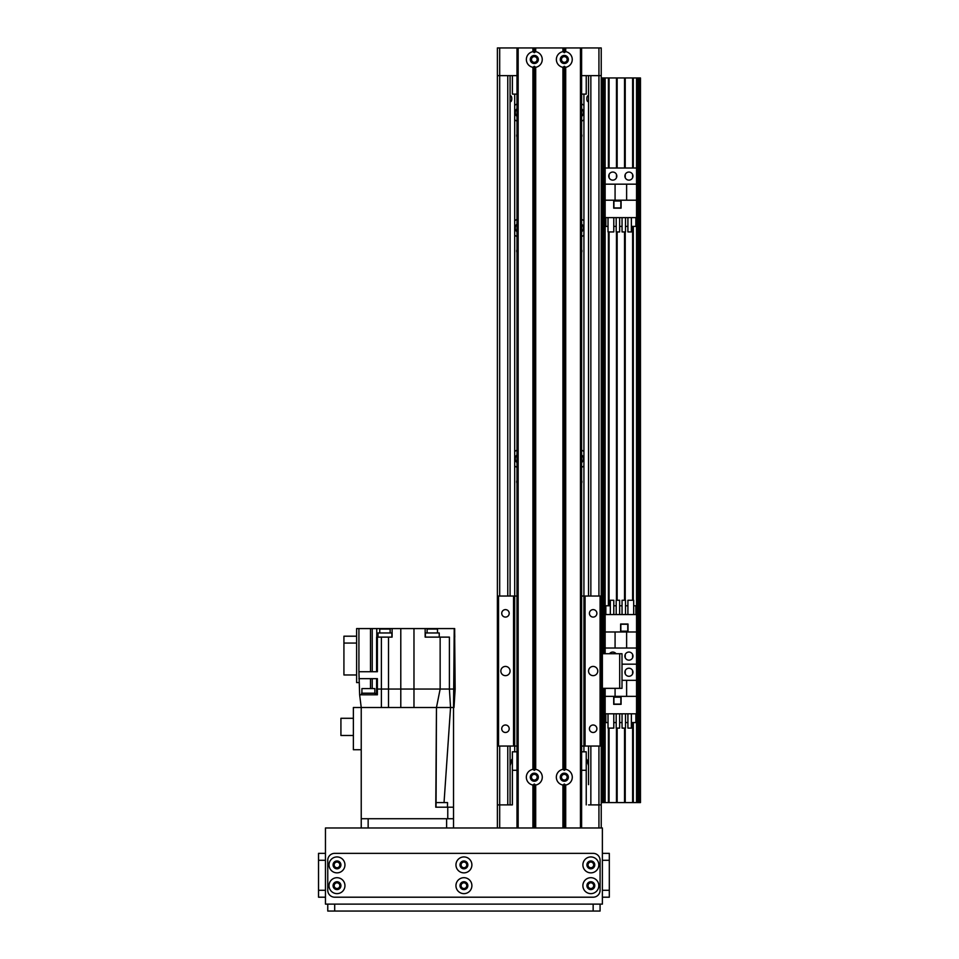 <?xml version="1.0" encoding="UTF-8"?>
<svg xmlns="http://www.w3.org/2000/svg" width="959" height="959" viewBox="0 0 959 959"><rect width="100%" height="100%" fill="white"/><g stroke="black" fill="none" stroke-linecap="round" stroke-linejoin="round"><path stroke-width="1.44" d="M516.997 137.065A3.74 3.74 0 0 1 516.997 134.224M581.622 134.224A3.74 3.74 0 0 1 581.622 137.065M581.622 219.395A9.23 9.23 0 0 1 583.923 220.75L583.923 94.102M581.622 116.435A5.191 5.191 0 0 0 581.622 108.703M583.923 119.767A9.23 9.23 0 0 1 581.622 121.122M581.622 104.016A9.23 9.23 0 0 1 583.923 105.358M516.997 121.122A9.23 9.23 0 0 1 514.695 119.767L514.695 105.358A9.23 9.23 0 0 1 516.997 104.016M516.997 108.703A5.191 5.191 0 0 0 516.997 116.435M581.622 572.967L581.622 596.042L583.923 596.042L583.923 465.942A9.23 9.23 0 0 1 581.622 467.285M581.622 450.179A9.23 9.23 0 0 1 583.923 451.521L583.923 235.159A9.23 9.23 0 0 1 581.622 236.513M581.622 480.387A3.74 3.74 0 0 1 581.622 483.228M581.622 249.616A3.74 3.74 0 0 1 581.622 252.445M516.997 236.513A9.23 9.23 0 0 1 514.695 235.159L514.695 220.75A9.23 9.23 0 0 1 516.997 219.395M516.997 224.082A5.191 5.191 0 0 0 516.997 231.826M583.923 235.159L583.923 220.75M581.622 231.826A5.191 5.191 0 0 0 581.622 224.082M516.997 467.285A9.23 9.23 0 0 1 514.695 465.942L514.695 451.521A9.23 9.23 0 0 1 516.997 450.179M516.997 454.866A5.191 5.191 0 0 0 516.997 462.598M583.923 465.942L583.923 451.521M581.622 462.598A5.191 5.191 0 0 0 581.622 454.866M588.394 95.888L588.538 96.128C586.273 94.186 586.273 103.248 588.538 101.318L588.394 101.558M588.538 765.666L586.237 758.737A11.544 11.544 0 0 1 588.538 765.666L588.538 778.984M512.382 758.737L510.08 765.666A11.544 11.544 0 0 1 512.382 758.737M510.224 101.558L510.08 101.318C512.346 103.248 512.346 94.186 510.08 96.128L510.224 95.888M588.538 746.042L588.538 784.654M588.538 596.042L588.538 75.641M516.997 252.445A3.74 3.74 0 0 1 516.997 249.616M516.997 483.228A3.74 3.74 0 0 1 516.997 480.387M588.538 804.889L598.931 804.889L598.931 827.977M499.687 827.977L499.687 804.889L512.382 804.889L510.08 804.889L510.08 746.042M510.08 596.042L510.08 75.641M499.687 746.042L499.687 804.889L497.385 804.889L497.385 75.641L499.687 75.641L499.687 47.95L497.385 47.95L497.385 596.042L497.385 75.641L497.385 596.042L516.997 596.042L516.997 746.042L497.385 746.042L497.385 827.977M601.233 827.977L601.233 746.042L581.622 746.042M601.233 77.955L601.233 47.95L598.931 47.95L598.931 75.641L601.233 75.641L601.233 77.955L640.468 77.955L640.468 802.587L601.233 802.587L601.233 804.889L601.233 75.641L601.233 596.042L600.082 596.042L600.082 746.042M598.931 596.042L598.931 75.641L581.622 75.641M516.997 75.641L499.687 75.641L499.687 596.042M598.931 47.95L581.622 47.95L581.622 827.977L581.622 47.95L564.312 47.95L564.312 52.685L565.702 51.654A7.96 7.96 0 0 1 565.702 67.322L564.312 66.291L562.921 67.322A7.96 7.96 90 0 1 562.921 51.654L564.312 52.685M516.997 827.977L516.997 47.95L499.687 47.95M567.153 59.494A2.841 2.841 0 0 1 562.897 61.951A2.841 2.841 0 0 1 562.897 57.037A2.841 2.841 0 0 1 567.153 59.494M537.148 59.494A2.841 2.841 0 0 1 532.892 61.951A2.841 2.841 0 0 1 532.892 57.037A2.841 2.841 0 0 1 537.148 59.494M601.233 802.587L601.233 804.889L598.931 804.889L598.931 746.042M586.237 804.889L586.237 751.82L581.622 751.82M512.382 804.889L512.382 770.281L516.997 770.281M581.622 770.281L586.237 770.281M561.471 777.198A2.841 2.841 0 0 1 565.726 774.74A2.841 2.841 0 0 1 565.726 779.655A2.841 2.841 0 0 1 561.471 777.198M531.466 777.198A2.841 2.841 0 0 1 535.733 774.74A2.841 2.841 0 0 1 535.733 779.655A2.841 2.841 0 0 1 531.466 777.198M512.382 770.281L512.382 751.82L516.997 751.82M516.997 94.102L512.382 94.102L512.382 75.641M586.237 75.641L586.237 94.102L581.622 94.102M632.616 802.587L632.616 722.559M632.616 673.889L632.616 670.617M632.616 657.742L632.616 654.47M632.616 600.25L632.616 226.396M632.616 177.727L632.616 174.454M632.616 168.017L632.616 77.955M637.232 802.587L637.232 77.955M604.47 802.587L604.47 688.346M604.47 653.738L604.47 77.955M609.085 802.587L609.085 728.109M609.085 605.788L609.085 231.934M609.085 177.727L609.085 174.454M609.085 168.017L609.085 77.955M616.469 802.587L616.469 728.109M616.469 600.25L616.469 231.934M616.469 177.727L616.469 174.454M616.469 168.017L616.469 77.955M625.232 802.587L625.232 728.109M625.232 673.889L625.232 670.617M625.232 657.742L625.232 654.47M625.232 600.25L625.232 231.934M625.232 177.727L625.232 174.454M625.232 168.017L625.232 77.955M602.384 802.587L602.384 688.346L622.007 688.346L622.007 653.738L602.384 653.738L602.384 77.955M601.233 653.738L602.384 653.738L602.384 688.346L601.233 688.346M609.504 653.738A4.04 4.04 0 0 1 616.05 653.738M624.884 656.1A4.04 4.04 0 0 1 630.95 652.599A4.04 4.04 0 0 1 630.95 659.6A4.04 4.04 0 0 1 624.884 656.1M636.548 802.587L636.548 664.179L622.007 664.179L636.548 664.179L636.548 631.981L626.623 631.981L626.623 648.02L636.548 648.02M626.623 631.981L605.153 631.981L605.153 614.563L636.548 614.563L636.548 631.981M605.153 653.738L605.153 648.02L626.623 648.02M605.153 631.981L605.153 648.02M628.001 624.021L620.617 624.021L620.617 631.406L628.001 631.406L628.001 624.021M633.683 605.788L635.853 605.788L635.853 614.563M610.332 605.788L605.848 605.788L605.848 614.563M613.784 605.788L616.193 605.788M619.646 605.788L622.055 605.788M625.508 605.788L627.917 605.788M610.332 614.563L610.332 600.25L613.784 600.25L613.784 614.563M616.193 614.563L616.193 600.25L619.646 600.25L619.646 614.563M622.055 614.563L622.055 600.25L625.508 600.25L625.508 614.563M627.917 614.563L627.917 600.25L633.683 600.25L633.683 614.563M615.079 631.981L615.079 648.02M627.773 631.178L627.773 624.249L620.845 624.249L620.845 631.178L627.773 631.178M597.769 671.048A4.615 4.615 0 0 1 590.852 675.04A4.615 4.615 0 0 1 590.852 667.044A4.615 4.615 0 0 1 597.769 671.048M510.08 671.048A4.615 4.615 0 0 1 503.151 675.04A4.615 4.615 0 0 1 503.151 667.044A4.615 4.615 0 0 1 510.08 671.048M509.205 613.352A3.74 3.74 0 0 1 503.595 616.589A3.74 3.74 0 0 1 503.595 610.116A3.74 3.74 0 0 1 509.205 613.352M596.894 613.352A3.74 3.74 0 0 1 591.283 616.589A3.74 3.74 0 0 1 591.283 610.116A3.74 3.74 0 0 1 596.894 613.352M596.894 728.732A3.74 3.74 0 0 1 591.283 731.981A3.74 3.74 0 0 1 591.283 725.495A3.74 3.74 0 0 1 596.894 728.732M509.205 728.732A3.74 3.74 0 0 1 503.595 731.981A3.74 3.74 0 0 1 503.595 725.495A3.74 3.74 0 0 1 509.205 728.732M583.923 751.82L583.923 596.042L600.082 596.042M498.536 596.042L498.536 746.042M513.544 596.042L513.544 746.042M514.695 465.942L514.695 751.82M585.074 596.042L585.074 746.042M532.916 785.037A7.96 7.96 90 0 1 532.916 769.358L534.307 770.389L535.697 769.358A7.96 7.96 90 0 1 535.697 785.037L534.307 784.006L532.916 785.037L532.916 827.977M538.347 777.198A4.04 4.04 0 0 0 532.293 773.697A4.04 4.04 0 0 0 532.293 780.698A4.04 4.04 0 0 0 538.347 777.198M568.351 59.494A4.04 4.04 0 0 0 562.286 55.994A4.04 4.04 0 0 0 562.286 62.982A4.04 4.04 0 0 0 568.351 59.494M532.916 67.322A7.96 7.96 90 0 1 532.916 51.654L534.307 52.685L535.697 51.654A7.96 7.96 90 0 1 535.697 67.322L534.307 66.291L532.916 67.322L532.916 769.358M538.347 59.494A4.04 4.04 0 0 0 532.293 55.994A4.04 4.04 0 0 0 532.293 62.982A4.04 4.04 0 0 0 538.347 59.494M562.921 785.037A7.96 7.96 90 0 1 562.921 769.358L564.312 770.389L565.702 769.358A7.96 7.96 0 0 1 565.702 785.037L564.312 784.006L562.921 785.037L562.921 827.977M568.351 777.198A4.04 4.04 0 0 0 562.286 773.697A4.04 4.04 0 0 0 562.286 780.698A4.04 4.04 0 0 0 568.351 777.198M516.997 47.95L564.312 47.95M534.307 52.685L534.307 47.95M534.307 770.389L534.307 66.291M564.312 827.977L564.312 784.006M564.312 770.389L564.312 66.291M534.307 827.977L534.307 784.006M453.535 818.734L453.535 807.202L447.769 807.202L447.769 818.734L453.535 818.734L453.535 827.977M361.231 749.734L361.231 707.502L359.637 694.807L377.378 694.807L377.378 689.041L381.394 689.041L381.394 707.502L388.503 707.502L353.38 707.502L353.38 749.734L361.231 749.734L361.231 827.977L361.231 818.734L447.769 818.734M368.148 827.977L368.148 818.734L446.618 818.734L446.618 827.977M438.587 802.587L436.069 802.587L436.033 807.202L439.725 807.202M453.535 807.202L453.535 707.502L450.55 707.502L449.399 689.041L449.399 637.124L440.145 637.124L440.157 689.041L436.465 707.502L435.77 807.202L447.769 807.202M436.069 802.587L436.465 707.502L440.157 689.041L454.686 689.041L454.686 628.577L453.535 707.502L454.23 628.577L425.149 628.577L425.149 637.124L425.149 628.577L425.149 637.124L440.145 637.124L440.145 689.041L413.976 689.041L413.976 628.577L370.486 628.577L370.486 671.732M454.686 689.041L454.003 707.502L455.153 689.041L454.686 637.124M435.77 807.202L436.465 707.514L400.79 707.502L413.976 707.502L413.976 689.041L400.79 689.041L400.79 628.577M436.477 707.502L450.55 707.502L444.041 802.587L447.541 802.587L447.445 807.202M358.918 682.58L356.616 682.58L356.616 628.577L370.486 628.577M413.976 628.577L425.149 628.577M439.234 637.124L439.234 632.964L425.388 632.964L425.388 637.124M437.496 632.964L437.496 629.044L427.115 629.044L427.115 632.964M381.394 637.124L381.394 689.041L400.79 689.041L400.79 707.502L388.503 707.502L388.503 637.124L376.599 637.124L376.599 671.732M436.465 802.587L444.041 802.587M359.637 694.807L358.918 671.732L377.378 671.732L377.378 637.124M358.918 628.577L358.918 671.732M356.616 674.968L343.921 674.968L343.921 643.057L356.616 643.057M343.921 643.057L343.921 636.201L356.616 636.201M376.767 637.124L376.767 628.577M392.099 628.577L392.099 637.124L388.503 637.124M377.378 689.041L377.378 678.66L358.918 678.66M375.185 694.807L375.185 693.201L361.579 693.201L361.579 694.807M374.849 693.201L374.849 688.586L361.915 688.586L361.915 693.201M391.871 637.124L391.871 632.964L378.026 632.964L378.026 637.124M390.145 632.964L390.145 629.044L379.752 629.044L379.752 632.964M353.38 735.493L340.924 735.493L340.924 718.291L353.38 718.291M454.77 637.124L454.686 632.964M602.384 832.592L602.384 841.822L602.384 832.592M325.461 891.438L325.461 879.894M602.384 897.204L609.313 897.204L609.313 890.276L609.313 897.204L602.384 897.204L602.384 891.438M325.461 862.057L325.461 859.12M602.384 868.818L602.384 870.664M609.313 853.354L602.384 853.354L602.384 860.283L609.313 860.283L609.313 853.354L609.313 890.276L602.384 890.276L602.384 859.12M461.087 885.66A2.841 2.841 90 0 1 465.343 883.203A2.841 2.841 90 0 1 465.343 888.118A2.841 2.841 90 0 1 461.087 885.66M588.011 864.898A2.841 2.841 90 0 1 592.266 862.441A2.841 2.841 90 0 1 592.266 867.356A2.841 2.841 90 0 1 588.011 864.898M334.164 864.898A2.841 2.841 90 0 1 338.419 862.441A2.841 2.841 90 0 1 338.419 867.356A2.841 2.841 90 0 1 334.164 864.898M461.087 864.898A2.841 2.841 90 0 1 465.343 862.441A2.841 2.841 90 0 1 465.343 867.356A2.841 2.841 90 0 1 461.087 864.898M334.164 885.66A2.841 2.841 90 0 1 338.419 883.203A2.841 2.841 90 0 1 338.419 888.118A2.841 2.841 90 0 1 334.164 885.66M588.011 885.66A2.841 2.841 90 0 1 592.266 883.203A2.841 2.841 90 0 1 592.266 888.118A2.841 2.841 90 0 1 588.011 885.66M325.461 827.977L325.461 904.121L602.384 904.121L602.384 827.977L325.461 827.977M609.313 885.66L609.313 893.632L609.313 885.66M609.313 864.898L609.313 856.938L609.313 864.898M600.082 904.121L600.082 911.05L600.082 904.121L600.082 911.05L327.762 911.05L327.762 904.121L327.762 911.05M340.924 864.898A3.92 3.92 -90 0 0 335.039 861.494A3.92 3.92 -90 0 0 335.039 868.291A3.92 3.92 -90 0 0 340.924 864.898M344.952 864.898A7.96 7.96 90 0 1 333.013 871.791A7.96 7.96 90 0 1 333.013 858.005A7.96 7.96 90 0 1 344.952 864.898M594.772 864.898A3.92 3.92 -90 0 0 588.886 861.494A3.92 3.92 -90 0 0 588.886 868.291A3.92 3.92 -90 0 0 594.772 864.898M598.812 864.898A7.96 7.96 90 0 1 586.872 871.791A7.96 7.96 90 0 1 586.872 858.005A7.96 7.96 90 0 1 598.812 864.898M467.848 864.898A3.92 3.92 -90 0 0 461.962 861.494A3.92 3.92 -90 0 0 461.962 868.291A3.92 3.92 -90 0 0 467.848 864.898M471.888 864.898A7.96 7.96 90 0 1 459.936 871.791A7.96 7.96 90 0 1 459.936 858.005A7.96 7.96 90 0 1 471.888 864.898M594.772 885.66A3.92 3.92 -90 0 0 588.886 882.268A3.92 3.92 -90 0 0 588.886 889.065A3.92 3.92 -90 0 0 594.772 885.66M598.812 885.66A7.96 7.96 90 0 1 586.872 892.565A7.96 7.96 90 0 1 586.872 878.768A7.96 7.96 90 0 1 598.812 885.66M340.924 885.66A3.92 3.92 -90 0 0 335.039 882.268A3.92 3.92 -90 0 0 335.039 889.065A3.92 3.92 -90 0 0 340.924 885.66M344.952 885.66A7.96 7.96 90 0 1 333.013 892.565A7.96 7.96 90 0 1 333.013 878.768A7.96 7.96 90 0 1 344.952 885.66M467.848 885.66A3.92 3.92 -90 0 0 461.962 882.268A3.92 3.92 -90 0 0 461.962 889.065A3.92 3.92 -90 0 0 467.848 885.66M471.888 885.66A7.96 7.96 90 0 1 459.936 892.565A7.96 7.96 90 0 1 459.936 878.768A7.96 7.96 90 0 1 471.888 885.66M327.762 890.276A6.929 6.929 -90 0 0 334.691 897.204L593.153 897.204A6.929 6.929 -90 0 0 600.082 890.276L600.082 860.283A6.929 6.929 -90 0 0 593.153 853.354L334.691 853.354A6.929 6.929 -90 0 0 327.762 860.283L327.762 890.276M318.532 853.354L325.461 853.354L318.532 853.354L318.532 893.632M325.461 890.276L318.532 890.276L318.532 897.204L325.461 897.204L318.532 897.204M632.964 672.259A4.04 4.04 0 0 1 626.91 675.747A4.04 4.04 0 0 1 626.91 668.759A4.04 4.04 0 0 1 632.964 672.259M636.548 713.796L605.153 713.796L605.153 696.366L615.079 696.366L615.079 688.346M605.153 688.346L605.153 696.366M613.7 704.338L621.084 704.338L621.084 696.953L613.7 696.953L613.7 704.338M608.018 722.559L605.848 722.559L605.848 713.796M631.37 722.559L635.853 722.559L635.853 713.796M627.917 722.559L625.508 722.559M622.055 722.559L619.646 722.559M616.193 722.559L613.784 722.559M631.37 713.796L631.37 728.109L627.917 728.109L627.917 713.796M625.508 713.796L625.508 728.109L622.055 728.109L622.055 713.796M619.646 713.796L619.646 728.109L616.193 728.109L616.193 713.796M613.784 713.796L613.784 728.109L608.018 728.109L608.018 713.796M636.548 696.366L615.079 696.366M622.007 680.327L636.548 680.327M626.623 696.366L626.623 680.327M613.928 697.181L613.928 704.098L620.845 704.098L620.845 697.181L613.928 697.181M632.964 176.084A4.04 4.04 0 0 1 626.91 179.585A4.04 4.04 0 0 1 626.91 172.596A4.04 4.04 0 0 1 632.964 176.084M616.817 176.084A4.04 4.04 0 0 1 610.751 179.585A4.04 4.04 0 0 1 610.751 172.596A4.04 4.04 0 0 1 616.817 176.084M636.548 614.563L636.548 168.017L605.153 168.017L605.153 200.203L615.079 200.203L615.079 184.164L605.153 184.164M636.548 217.633L605.153 217.633L605.153 200.203M613.7 208.163L621.084 208.163L621.084 200.779L613.7 200.779L613.7 208.163M608.018 226.396L605.848 226.396L605.848 217.633M631.37 226.396L635.853 226.396L635.853 217.633M627.917 226.396L625.508 226.396M622.055 226.396L619.646 226.396M616.193 226.396L613.784 226.396M631.37 217.633L631.37 231.934L627.917 231.934L627.917 217.633M625.508 217.633L625.508 231.934L622.055 231.934L622.055 217.633M619.646 217.633L619.646 231.934L616.193 231.934L616.193 217.633M613.784 217.633L613.784 231.934L608.018 231.934L608.018 217.633M636.548 200.203L615.079 200.203M615.079 184.164L636.548 184.164M626.623 200.203L626.623 184.164M613.928 201.006L613.928 207.935L620.845 207.935L620.845 201.006L613.928 201.006M514.695 105.358L514.695 94.102M514.695 220.75L514.695 119.767M514.695 451.521L514.695 235.159M507.767 804.889L507.767 746.042M507.767 596.042L507.767 75.641M590.852 804.889L590.852 746.042M590.852 596.042L590.852 75.641M633.312 802.587L633.312 722.559M633.312 600.25L633.312 226.396M633.312 168.017L633.312 77.955M636.548 168.017L636.548 77.955M637.927 802.587L637.927 77.955M639.317 802.587L639.317 77.955M603.774 802.587L603.774 688.346M603.774 653.738L603.774 77.955M605.153 802.587L605.153 713.796M605.153 614.563L605.153 77.955M608.39 802.587L608.39 728.109M608.39 605.788L608.39 231.934M608.39 168.017L608.39 77.955M617.152 802.587L617.152 728.109M617.152 600.25L617.152 231.934M617.152 168.017L617.152 77.955M624.537 802.587L624.537 728.109M624.537 600.25L624.537 231.934M624.537 168.017L624.537 77.955M619.694 688.346L619.694 653.738M532.916 51.654L532.916 47.95M518.16 827.977L518.16 47.95M533.324 51.762L533.324 47.95M533.324 769.466L533.324 67.214M535.29 51.762L535.29 47.95M535.29 769.466L535.29 67.214M535.697 51.654L535.697 47.95M535.697 769.358L535.697 67.322M563.329 51.762L563.329 47.95M562.921 51.654L562.921 47.95M563.329 827.977L563.329 784.93M565.295 51.762L565.295 47.95M565.295 827.977L565.295 784.93M565.702 51.654L565.702 47.95M565.702 827.977L565.702 785.037M563.329 769.466L563.329 67.214M562.921 769.358L562.921 67.322M535.697 827.977L535.697 785.037M535.29 827.977L535.29 784.93M533.324 827.977L533.324 784.93M581.622 827.977L581.622 47.95M580.459 827.977L580.459 47.95M565.702 769.358L565.702 67.322M565.295 769.466L565.295 67.214M372.224 628.577L372.224 671.732M372.224 688.586L372.224 678.66M370.486 678.66L370.486 688.586M376.599 694.807L376.599 678.66M593.153 904.121L593.153 911.05M334.691 904.121L334.691 911.05M318.532 860.283L325.461 860.283"/></g></svg>
